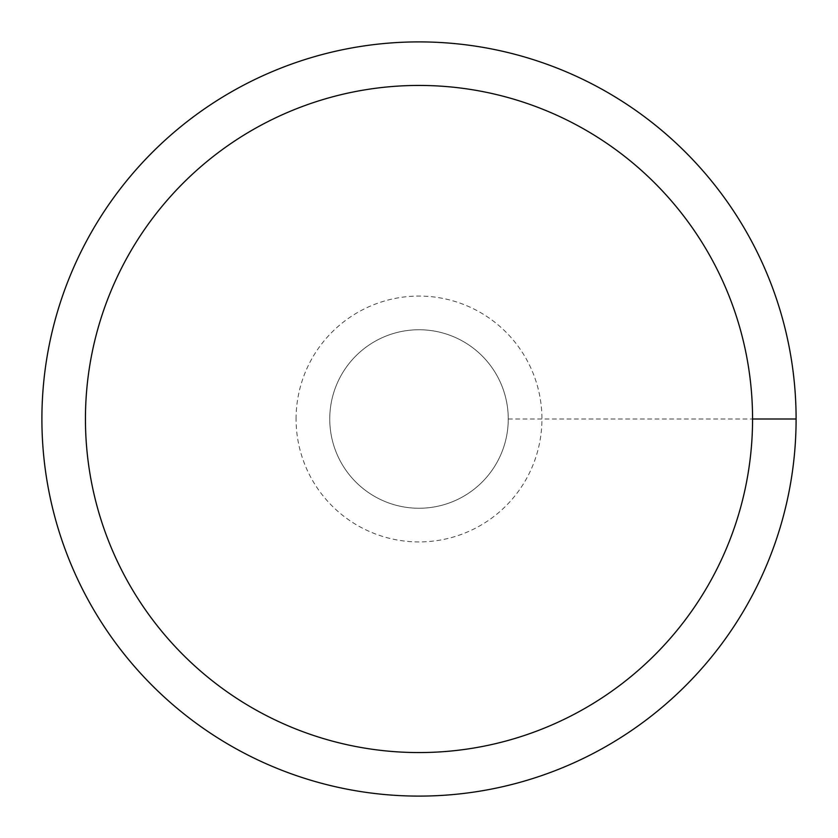 <?xml version="1.0" encoding="UTF-8"?>
<svg xmlns="http://www.w3.org/2000/svg" width="838" height="838" viewBox="0 0 838 838"><rect width="100%" height="100%" fill="white"/><g stroke="black" fill="none" stroke-linecap="round" stroke-linejoin="round"><path stroke-width="0.63" stroke-dasharray="4.19 3.14" d="M329.753 419A89.247 89.247 0 0 1 463.624 341.705A89.247 89.247 0 0 1 463.624 496.295A89.247 89.247 0 0 1 329.753 419A89.247 89.247 0 0 1 463.624 341.705A89.247 89.247 0 0 1 463.624 496.295A89.247 89.247 0 0 1 329.753 419A89.247 89.247 0 0 1 463.624 341.705A89.247 89.247 0 0 1 463.624 496.295A89.247 89.247 0 0 1 329.753 419A89.247 89.247 0 0 1 419 329.753A89.247 89.247 0 0 1 508.247 419A89.247 89.247 0 0 1 419 508.247A89.247 89.247 0 0 1 329.753 419M41.9 419A377.1 377.1 0 0 1 607.55 92.421A377.1 377.1 0 0 1 607.55 745.579A377.1 377.1 0 0 1 41.9 419M508.247 419L796.1 419M296.076 419A122.924 122.924 0 0 1 480.467 312.543A122.924 122.924 0 0 1 480.467 525.457A122.924 122.924 0 0 1 296.076 419"/><path stroke-width="1.26" d="M85.445 419A333.555 333.555 0 0 1 585.783 130.131A333.555 333.555 0 0 1 585.783 707.869A333.555 333.555 0 0 1 85.445 419M41.9 419A377.1 377.1 0 0 1 607.55 92.421A377.1 377.1 0 0 1 607.55 745.579A377.1 377.1 0 0 1 41.9 419M796.1 419L752.555 419"/></g></svg>
